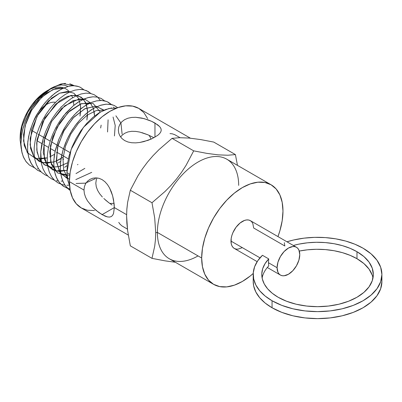 <?xml version="1.0" encoding="UTF-8"?>
<svg xmlns="http://www.w3.org/2000/svg" width="402" height="402" viewBox="0 0 402 402"><rect width="100%" height="100%" fill="white"/><g stroke="black" fill="none" stroke-linecap="round" stroke-linejoin="round"><path stroke-width="0.6" d="M121.937 121.68L124.635 119.655L127.906 118.233L131.64 117.449L135.665 117.289L143.971 118.58L151.69 121.364L154.961 123.047L154.961 137.172L154.961 123.047L159.629 126.575L160.835 128.328L161.242 130.077L160.835 131.836L159.629 133.61L157.644 135.404L151.68 138.851L143.941 141.589L139.775 142.464L135.64 142.876L131.62 142.735L127.906 141.976L124.625 140.559L121.937 138.529L119.962 136.002L118.746 133.117L118.344 130.072L118.751 127.037L119.962 124.178L121.937 121.68L124.635 119.655L127.906 118.233L131.64 117.449L135.665 117.289L141.901 118.087L147.966 119.836L151.69 121.364L157.644 124.801L159.629 126.575L160.835 128.328L161.242 130.077M160.85 131.806L159.629 133.61L157.644 135.404L151.68 138.851L147.956 140.353L139.775 142.464L135.64 142.876L131.62 142.735L127.906 141.976L124.625 140.559L121.937 138.529L119.962 136.002L118.746 133.117L118.344 130.072L118.751 127.037L119.962 124.178M121.917 135.409L120.61 136.997L121.917 135.409L124.635 133.313L121.917 135.409M127.936 131.936L124.635 133.313L127.936 131.936L131.69 131.308L127.936 131.936M135.68 131.389L131.69 131.308L135.68 131.389L139.806 132.082L135.68 131.389M139.806 132.082L147.906 134.791L153.951 137.73L147.906 134.791L141.866 132.62M118.751 222.371L119.962 224.13L121.937 225.894L127.434 229.12M180.086 137.695L174.644 134.62L172.121 133.786L169.991 133.615M96.269 179.84L95.812 183.232L96.269 186.794L97.601 190.352L99.676 193.784L97.601 190.352L96.269 186.794L95.812 183.232L96.269 179.84L96.988 177.915L96.269 179.84M89.862 179.408L92.706 178.237L95.807 177.85L98.977 178.297L102.083 179.609L104.947 181.744L107.465 184.583L109.595 187.995L111.314 191.794L112.63 195.824L114.128 203.884L114.314 207.573L102.083 214.638L95.792 210.171L92.701 207.331L87.43 200.779L85.566 197.226L84.38 193.603L83.978 190.061L84.385 186.714L85.571 183.749L87.44 181.272L89.877 179.403L92.706 178.237L95.807 177.85L98.977 178.297L102.083 179.609L104.947 181.744L107.465 184.583L109.595 187.995L112.63 195.824L113.565 199.925L114.314 207.573L126.615 214.673L114.314 207.573L113.565 213.397L112.625 215.336L111.309 216.562L109.585 217.085L107.465 216.914L104.942 216.08L98.982 212.643L92.701 207.331L87.43 200.779L85.566 197.226L84.38 193.603L83.978 190.061L84.385 186.714M112.073 205.015L108.731 202.658L112.073 205.015M105.409 199.965L108.731 202.658L103.837 198.518M372.991 277.978A55.767 32.2 0 0 0 356.986 258.712L356.986 251.707A55.767 32.2 180 0 1 373.322 274.476A55.767 32.2 180 0 1 338.891 304.224A55.767 32.2 180 0 1 278.119 297.244A55.767 32.2 180 0 1 261.782 274.476A55.767 32.2 180 0 1 268.732 258.913L268.441 262.722L268.732 265.918A55.767 32.2 0 0 0 262.114 277.978M253.205 281.385L253.677 285.978L255.843 292.008L259.702 297.751L265.154 303.048L272.048 307.751A64.35 37.15 0 0 0 342.177 315.801A64.35 37.15 0 0 0 381.9 281.48L381.9 274.476A64.35 37.15 180 0 1 342.177 308.796A64.35 37.15 180 0 1 272.048 300.746L272.048 307.751L281.802 312.369L292.927 315.801L304.997 317.917L317.55 318.63L330.107 317.917L342.177 315.801L353.303 312.369L363.051 307.751L371.056 302.118L377.001 295.696L380.664 288.726L381.9 281.48M363.051 248.205A64.35 37.15 180 0 1 381.9 274.476L380.664 267.224L377.001 260.26L371.056 253.833L363.051 248.205L354.906 244.225L345.735 241.074L335.786 238.848L325.339 237.597L314.676 237.361L304.093 238.145L293.877 239.929L286.963 241.788A64.35 37.15 180 0 1 363.051 248.205M372.247 275.199L369.076 269.159L363.921 263.591L356.986 258.712A55.767 32.2 0 0 0 299.279 251.059L307.455 249.813L316.394 249.29L325.359 249.602L334.122 250.737L342.454 252.672L350.142 255.355L356.986 258.712L356.986 251.707A55.767 32.2 180 0 0 293.334 245.471L298.781 244.155L307.455 242.808L316.394 242.285L325.359 242.592L334.122 243.733L342.454 245.667L350.142 248.346L356.986 251.707L363.921 256.587L369.076 262.154L372.247 268.194L373.322 274.476L372.247 280.757L369.076 286.797L363.921 292.365L356.986 297.244L348.534 301.244L338.891 304.224L328.434 306.053L317.55 306.671L306.671 306.053L296.209 304.224L286.571 301.244L278.119 297.244L272.3 293.289L267.652 288.852L264.3 284.043L262.33 278.983L261.797 273.807L262.702 268.647L265.039 263.637L268.732 258.913L262.451 255.285L268.732 258.913L268.441 262.722L277.084 267.717A16.045 9.261 -60 0 1 284.088 251.567A16.045 9.261 -60 0 1 296.455 247.27L250.345 220.648L251.758 221.819L252.803 223.482L253.667 227.994L284.832 245.989L284.314 242.662M126.801 209.829L127.62 202.367L130.328 190.241L137.931 175.82L142.439 168.86L147.499 162.096L153.046 155.669L159.021 149.599L172.041 138.353L179.644 137.705L189.206 138.072L200.729 139.589L213.748 142.082L235.406 154.584L237.466 165.363L235.406 154.584L227.803 155.232L218.236 154.865L206.718 153.348L193.699 150.856L186.096 165.277L181.588 172.242L176.528 179.001L170.981 185.428L165.006 191.498L151.986 202.744L154.7 218.005L155.715 232.703L157.388 232.441A57.486 33.19 -60 0 1 197.98 162.071A57.486 33.19 -60 0 1 238.682 185.382M197.93 255.973A57.486 33.19 -60 0 1 157.388 232.441L201.673 258.014A57.486 33.19 -60 0 0 213.583 284.33A57.486 33.19 -60 0 0 253.225 273.466L250.255 275.998L242.321 281.48L234.391 285.159L226.768 286.887L219.738 286.611L213.583 284.33L208.527 280.134L204.769 274.189L202.457 266.717L201.673 258.014A57.486 33.19 -60 0 1 226.768 200.161A57.486 33.19 -60 0 1 271.064 184.759A57.486 33.19 -60 0 1 282.973 211.075L282.189 220.683L279.877 230.823L277.948 236.587A57.486 33.19 -60 0 0 282.973 211.075L282.189 202.372L279.877 194.9L276.119 188.955L271.064 184.759L226.778 159.192A57.486 33.19 120 0 0 182.478 174.594A57.486 33.19 120 0 0 157.388 232.441L201.673 258.014L202.457 248.406L204.769 238.265L208.527 227.979L213.583 217.949L219.738 208.558L226.768 200.161L234.391 193.091L242.321 187.608L250.255 183.93L257.878 182.201L264.908 182.483L271.064 184.759M21.241 148.67L20.1 139.755L22.105 126.203L27.758 112.314L36.336 100.023L46.491 91.088M73.777 105.374A37.924 21.894 120 0 0 73.264 100.505M72.571 97.766A37.924 21.894 120 0 0 71.616 95.324M69.586 92.063A37.924 21.894 120 0 0 48.793 89.817L52.205 88.37M46.974 90.797L48.29 90.073A37.924 21.894 120 0 0 46.265 91.214A37.924 21.894 120 0 0 20.165 136.419L20.11 138.841M111.811 107.947L105.661 109.515L99.224 112.726L92.817 117.419L86.641 123.469L80.973 130.615L76.038 138.579L72.013 147.112L69.089 155.81L67.36 164.433L66.913 172.579L69.873 174.378L66.913 172.579L67.496 178.594L69.571 185.629L67.998 180.97L66.913 172.579L71.104 149.479L83.45 127.318L100.334 112.063L108.982 108.475L116.922 107.967M85.571 183.749L87.44 181.272L89.877 179.403M147.619 118.545L143.866 112.6L138.811 108.404A57.486 33.19 120 0 0 94.51 123.806A57.486 33.19 120 0 0 69.42 181.654L83.978 190.061L69.42 181.654A57.486 33.19 120 0 0 81.325 207.97L87.485 210.251L94.51 210.532M109.721 203.387A40.753 23.527 120 0 0 114.057 203.221M102.344 197.005L99.676 193.784M70.038 152.589L51.34 141.795L70.038 152.589M50.205 141.137L38.13 134.167L50.205 141.137M36.984 133.509L31.803 130.514L36.984 133.509M296.455 247.27L294.731 246.632L292.772 246.557L288.43 248.064L284.088 251.567L280.41 256.531L277.948 262.204L277.084 267.717L277.948 272.229L278.998 273.888L280.41 275.058L282.129 275.697L284.088 275.772L288.43 274.264L292.772 270.762L296.455 265.797L298.912 260.124L299.776 254.617L298.912 250.099L297.862 248.441L296.455 247.27A16.045 9.261 -60 0 1 299.776 254.617A16.045 9.261 -60 0 1 292.772 270.762A16.045 9.261 -60 0 1 280.41 275.058A16.045 9.261 -60 0 1 277.084 267.717L268.441 262.722L268.732 265.918M257.164 261.642L234.301 248.441L232.889 247.27L231.843 245.607L231.195 243.527L231.195 238.411L231.843 235.582L232.889 232.713L236.019 227.291L240.11 222.974L244.537 220.417L246.662 219.934L248.627 220.015L250.345 220.648A16.045 9.261 120 0 0 237.979 224.949A16.045 9.261 120 0 0 230.979 241.094L260.004 257.853L230.979 241.094A16.045 9.261 120 0 0 234.301 248.441L236.019 249.074L237.984 249.155L242.321 247.647M57.697 103.183A21.452 12.382 120 0 0 57.069 102.862L57.697 103.183M55.396 102.334L55.511 102.354A21.452 12.382 120 0 0 33.693 120.962L34.361 119.309M31.848 129.117A21.452 12.382 120 0 0 31.803 130.514M151.062 139.127A40.753 23.527 120 0 0 149.036 135.288M33.642 156.323L34.336 156.368M61.868 87.415L57.235 87.229M46.32 91.179L41.738 94.41L36.708 99.078L32.075 104.615L28.009 110.811L24.673 117.429L22.195 124.213L20.673 130.901L20.165 136.484M60.983 106.967L61.099 107.228M213.583 284.33L169.292 258.757A57.486 33.19 120 0 1 157.388 232.441L155.715 232.703L155.458 239.587L154.715 246.135L151.986 258.355L130.328 245.853L127.605 230.482L126.861 223.075L126.605 215.894L126.866 208.96L127.62 202.367L130.328 190.241L137.931 175.82L142.439 168.86L147.499 162.096L153.046 155.669L159.021 149.599L172.041 138.353L179.644 137.705L189.206 138.072L200.729 139.589L213.748 142.082L235.406 154.584L227.803 155.232L218.236 154.865L206.718 153.348L193.699 150.856L172.041 138.353L193.699 150.856L186.096 165.277L181.588 172.242L176.528 179.001L170.981 185.428L165.006 191.498L151.986 202.744L130.328 190.241L151.986 202.744L154.7 218.005L155.715 232.703L155.458 239.587L154.715 246.135L151.986 258.355L165.036 260.853L175.352 262.255L165.036 260.853L151.986 258.355L130.328 245.853L127.605 230.482L126.605 215.894M190.387 138.182L138.811 108.404L132.65 106.123L125.62 105.842L117.997 107.575L110.068 111.248L102.138 116.731L94.51 123.806L87.485 132.198L81.325 141.594L76.269 151.624L72.511 161.905L70.199 172.046L69.42 181.654L70.199 190.362L72.511 197.829L76.269 203.774L81.325 207.97L128.268 235.075M35.019 103.435L32.21 107.54L28.582 113.982L25.577 120.7L23.266 127.555L21.728 134.333L20.924 144.057L21.994 152.745L23.723 157.684L26.236 161.855L29.441 165.091L34.471 167.8L29.386 165.046L25.884 161.383L23.246 156.594L21.587 150.876L20.929 144.343L21.296 137.263L22.678 129.791L25.009 122.203L32.21 107.54L37.999 99.641L35.019 103.435M42.215 95.113L37.999 99.641L42.215 95.113L46.562 91.339L42.215 95.113M50.431 88.681L46.562 91.339L51.506 88.028L63.034 83.586L74.546 85.812L69.772 83.777M54.235 86.716L57.933 85.46L61.436 84.958L64.647 85.209L67.526 86.234L64.647 85.209L61.436 84.958L57.933 85.46L54.235 86.716L50.873 88.42M65.476 83.37L60.787 84.028L50.858 88.43L45.873 92.048L41.009 96.525L36.436 101.711L32.235 107.5L38.964 98.716L51.506 88.028M253.205 274.476L253.205 281.48A64.35 37.15 0 0 0 272.048 307.751L272.048 300.746A64.35 37.15 180 0 1 253.205 274.476A64.35 37.15 180 0 1 262.451 255.285L257.717 260.808L254.627 266.702L253.27 272.812L253.677 278.973L255.843 285.003L259.702 290.746L265.154 296.043L272.048 300.746L281.802 305.364L292.927 308.796L304.997 310.912L317.55 311.625L330.107 310.912L342.177 308.796L353.303 305.364L363.051 300.746L371.056 295.113L377.001 288.691L380.664 281.722L381.9 274.476M111.309 216.562L109.585 217.085L107.465 216.914L102.083 214.638L114.314 207.573L113.565 213.397L112.605 215.366M58.406 162.865L60.682 161.328M62.893 159.669L63.737 158.986M84.018 89.852L80.415 87.319L78.521 86.556L74.335 85.802C73.325 85.616 71.27 85.837 68.174 86.46L61.551 89.003L54.823 93.304L48.275 99.183L45.16 102.641L42.19 106.409L36.909 114.6L32.612 123.474L29.537 132.605L27.828 141.554L27.562 150.011L28.768 157.534L31.396 163.82L34.25 167.574L37.763 170.363L41.089 171.905L37.466 170.182L33.657 166.936L30.693 162.549L28.663 157.147L27.627 150.916L27.607 144.006L28.592 136.675L30.567 129.087L33.431 121.545L37.135 114.198L41.506 107.354L46.461 101.143L51.778 95.822L57.35 91.49L62.938 88.329L68.425 86.4C72.028 85.546 75.31 85.571 78.274 86.475L80.385 87.309L84.018 89.852M59.385 170.086L58.742 170.368M90.656 93.319L86.757 90.757L83.36 89.721L79.631 89.455L74.928 90.143L70.008 91.872L64.943 94.626L59.928 98.299L55.019 102.857L50.416 108.123L46.175 114.042L42.456 120.394L39.311 127.092L36.858 133.916L35.145 140.74L34.22 147.368L34.115 153.649L34.828 159.443L36.351 164.574L38.662 168.966L41.677 172.458L45.366 175.016L47.702 176.006L45.366 175.016L41.677 172.458L38.662 168.966L36.351 164.574L34.828 159.443L34.115 153.649L34.22 147.368L35.145 140.74L36.858 133.916L39.311 127.092L42.456 120.394L46.175 114.042L50.416 108.123L55.019 102.857L59.928 98.299L64.943 94.626L70.008 91.872L74.928 90.143L79.631 89.455L81.847 89.515L83.948 89.837L88.199 91.495L90.882 93.53M100.239 100.259L97.505 96.982L94.148 94.686L90.214 93.39L94.148 94.686L97.505 96.982L100.239 100.259M85.933 93.148L81.098 93.978L76.144 95.842L71.094 98.696L66.064 102.495L61.21 107.108L56.612 112.48L52.441 118.414L48.748 124.841L45.677 131.519L43.27 138.383L40.753 151.8L40.702 158.036L41.471 163.8L43.039 168.895L45.381 173.232L43.039 168.895L41.471 163.8L40.753 151.8L41.622 145.167L43.27 138.383L45.677 131.519L48.748 124.841L52.441 118.414L56.612 112.48L61.21 107.108L66.064 102.495L71.094 98.696L76.144 95.842L81.098 93.978L85.837 93.153L90.214 93.39M48.285 176.558L52.134 179.197L54.32 180.116L52.134 179.197L48.436 176.694L45.381 173.232M56.401 180.689L58.3 181M61.104 181.131L62.767 181.046L61.104 181.131M104.605 100.882L101.239 98.48L97.359 97.123L92.988 96.807L87.601 97.731L81.897 100.018L77.576 102.56L73.264 105.796L63.757 115.62L59.511 121.525L55.783 127.866L52.612 134.564L50.134 141.368L48.371 148.217L47.396 154.84L47.23 161.177L47.873 166.991L49.325 172.212L51.541 176.664L54.486 180.277L58.084 182.945L62.25 184.613L64.913 185.111L62.25 184.613L58.084 182.945L54.486 180.277L52.923 178.578L51.541 176.664L49.325 172.212L47.873 166.991L47.23 161.177L47.396 154.84L48.371 148.217L50.134 141.368L52.612 134.564L55.783 127.866L59.511 121.525L66.028 112.892L73.264 105.796L79.018 101.636L84.782 98.706L88.983 97.374L92.988 96.807L97.359 97.123L101.239 98.48L104.605 100.882M66.903 185.247L69.375 185.166L66.903 185.247M114.098 107.786L113.585 107.017M111.47 104.555L108.434 102.334L106.319 101.384L101.661 100.475L96.475 100.892L90.978 102.621L85.289 105.62L79.641 109.786L74.159 115.027L69.074 121.133L64.481 127.992L58.928 139.117L55.034 151.725L53.858 160.257L53.853 166.247L54.602 171.805L56.401 177.483L59.169 182.222L62.802 185.819L67.229 188.211L69.958 188.975L67.229 188.211L63.26 186.146L59.908 183.121L57.22 179.186L55.28 174.438L54.119 168.996L53.762 162.966L54.215 156.534L55.471 149.785L58.752 139.544L63.551 129.585L67.481 123.344L71.837 117.645L76.566 112.57L81.505 108.279L86.561 104.847L91.601 102.364L96.475 100.892L101.108 100.455L105.329 101.068L107.284 101.766L111.475 104.56M117.711 107.676L114.359 105.54L111.867 104.656L106.289 104.158L100.163 105.389L93.726 108.294L87.224 112.776L80.968 118.63L75.149 125.685L70.059 133.61L66.817 139.976L63.099 149.83L60.908 159.609L60.35 165.9L60.546 171.775L61.486 177.176L63.159 181.945L65.526 185.985L70.224 190.488L67.827 188.588L64.848 185.01L62.591 180.609L61.089 175.428L60.385 169.654L60.486 163.373L61.39 156.75L63.064 149.951L65.476 143.102L68.541 136.419L72.224 129.987L76.38 124.037L80.968 118.63L85.802 113.967L90.837 110.093L95.882 107.148L100.872 105.168L105.631 104.213L110.078 104.299L114.093 105.419L117.711 107.676M67.365 177.8L63.611 169.388L62.973 158.443L65.491 146.202L70.832 134.037L78.34 123.303L87.118 115.198L96.123 110.625L104.294 110.073L96.123 110.625L87.118 115.198L78.34 123.303L70.832 134.037L65.491 146.202L62.973 158.443L63.611 169.388L67.365 177.8M69.466 179.332L60.732 173.664L56.511 162.297L57.521 147.338L63.471 131.565L73.149 117.907L84.626 108.887L95.646 106.158L104.043 110.178L95.887 106.178L85.174 108.605L73.928 117.088L64.255 130.137L57.983 145.454L56.335 160.333L59.687 172.126L67.526 178.759M69.762 175.383L57.652 172.971L50.687 162.227L50.466 145.77L56.898 127.66L68.234 112.359L81.485 103.626L93.194 103.555L100.289 112.088M83.882 99.078L73.169 100.545L61.576 108.6L51.456 121.726L44.878 137.429L43.225 152.7L46.908 164.609L55.32 170.885L66.908 170.353L59.37 171.503L52.798 169.91L47.677 165.674L44.381 159.117L44.014 141.177L51.627 121.434L64.707 105.796L79.099 98.902L85.335 99.48L90.234 102.736L93.395 108.399L94.55 116.012L94.123 111.319M87.636 112.444L86.415 104.435L82.958 98.626L77.596 95.54L70.827 95.47L55.597 104.188L42.672 121.947L36.677 142.831L37.11 152.232L39.883 159.84L44.793 165.011L51.426 167.302L59.245 166.534L67.596 162.78L58.833 166.644L50.692 167.212L43.924 164.403L39.145 158.483L36.778 149.996L37.019 139.745L44.848 117.886L59.441 100.952L67.526 96.42L75.068 95.143L81.31 97.239L85.621 102.48L87.556 110.339L86.897 120.042L87.566 114.882M63.094 157.212L55.22 161.524L46.632 163.282L39.225 161.524L33.703 156.413L30.582 148.438L30.15 138.388L37.079 116.128L51.506 98.194L59.732 93.143L67.496 91.455L73.993 93.264L78.526 98.369L80.616 106.244L80.018 116.067L80.631 111.324M57.255 152.464L56.556 152.976L57.255 152.464M54.541 154.328L49.808 156.875L54.541 154.328M27.914 153.448L24.21 145.338L23.552 134.75L25.959 122.891L31.12 111.098L38.396 100.706L46.893 92.892L55.602 88.53L63.466 88.093L52.923 89.485L41.491 97.42L31.522 110.389L25.085 125.901L23.537 140.941L27.291 152.599L35.703 158.629L47.215 157.891L39.496 159.162M29.577 160.011L29.215 159.81M80.722 108.897L80.34 104.058M70.27 91.756L59.672 93.169L48.19 101.143L38.17 114.168L31.683 129.74L30.1 144.861L33.828 156.604L42.245 162.715L53.778 162.041M56.386 161.041L61.069 158.554M77.475 164.75L77.938 164.403M100.666 127.992L101.138 125.133M90.681 102.746L80.676 103.922L69.762 110.927L59.878 122.62L52.778 137.052L49.747 151.82L51.386 164.453L57.486 172.855L67.099 175.624M75.993 173.589L84.832 168.383M107.555 131.967L108.103 119.806M75.817 179.583L91.721 172.363M114.434 135.941L115.213 125.444L113.057 117.032M76.144 183.458L85.37 183.151L95.425 178.604M122.123 134.137L120.932 123.077L115.887 115.821M67.224 165.564L64.632 167.282M38.466 168.669L37.532 168.549M47.325 90.571L46.265 91.214M36.889 140.705L41.934 143.62M43.481 144.509L48.536 147.428M50.069 148.313L55.134 151.242M56.662 152.122L68.34 158.865M280.41 275.058L267.315 267.501"/></g></svg>
